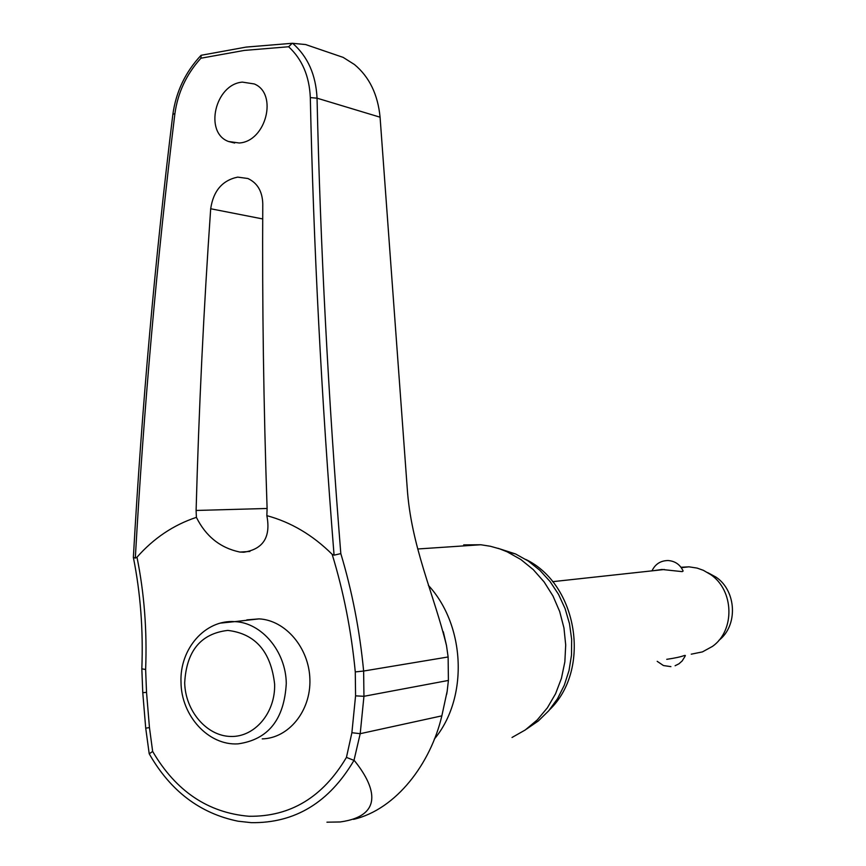 <?xml version="1.0" encoding="UTF-8"?>
<svg xmlns="http://www.w3.org/2000/svg" width="866" height="866" viewBox="0 0 866 866"><rect width="100%" height="100%" fill="white"/><g stroke="black" fill="none" stroke-linecap="round" stroke-linejoin="round"><path stroke-width="1.3" d="M340.814 553.612L334.07 555.16L332.154 554.305C343.64 591.824 351.358 631.022 355.276 671.908L363.633 671.042C359.715 630.275 352.105 591.132 340.814 553.612C328.268 397.018 320.344 245.208 317.043 98.172C315.906 74.844 307.776 56.561 292.654 43.322L292.156 43.3M149.255 753.821L152.654 751.428L149.461 727.613L146.527 692.313L145.629 669.483C147.144 630.578 144.265 593.156 136.98 557.217L135.312 558.094C143.821 407.475 157.017 259.324 174.9 113.652C177.855 92.532 186.526 74.054 200.923 58.217L244.277 50.423L288.616 46.753L292.221 43.3M174.9 113.652L172.864 114.312C155.025 259.551 141.862 407.236 133.364 557.379L135.312 558.094M353.534 819.377C396.444 809.266 430.694 763.422 441.844 715.857L447.192 691.079L448.404 680.438L448.123 656.969L446.488 645.527C433.931 593.946 410.917 546.089 407.15 487.179L380.077 117.202L317.043 98.172L310.309 97.598C313.546 245.305 321.47 397.819 334.07 555.16M324.22 50.91L343.153 57.383L354.486 64.549C369.338 76.922 377.868 94.481 380.077 117.202M525.835 559.468C577.665 584.366 591.424 669.407 549.737 709.6M463.689 544.898L480.792 544.746L490.373 546.262L499.801 548.903L507.162 551.826L520.834 559.501L533.261 569.612L544.086 581.887L552.984 595.981L559.674 611.493L563.961 627.98L565.704 644.953L564.848 661.905L561.428 678.349L555.55 693.796L547.388 707.803L537.201 719.971L525.294 729.951L512.023 737.475M526.582 729.042L538.349 720.945L548.741 710.769L557.477 698.765L564.296 685.244L569.016 670.576L571.495 655.14L571.657 639.379L569.492 623.715L565.087 608.582L558.538 594.379L550.051 581.508L539.864 570.293L528.249 561.027L515.541 553.948L497.939 548.286M136.98 557.217C153.704 538.23 173.514 524.948 196.398 517.348L196.106 510.464C198.899 408.633 203.759 308.058 210.687 208.76C213.35 190.888 222.356 180.334 237.695 177.119L247.86 178.504C257.397 182.921 262.376 191.354 262.777 203.781C262.149 303.674 263.589 405.299 267.107 508.645L266.847 515.649C270.971 536.996 263.275 549.196 243.747 552.237L239.871 552.053C220.332 547.951 205.848 536.379 196.398 517.348M239.233 142.998L228.505 141.494C203.889 132.628 215.114 84.197 242.404 82.118L254.268 83.948C278.127 93.528 266.176 141.439 239.233 142.998M292.654 43.322L305.633 44.545L311.154 46.439M246.821 619.883L259.086 618.876C285.585 620.197 309.249 648.093 309.898 679.539C310.894 710.986 288.681 738.276 262.225 738.882M201.15 55.283L245.955 47.121L201.15 55.283L200.923 58.217M691.252 654.176L702.434 651.892L712.512 646.372C735.202 630.459 734.152 590.363 710.629 574.548L703.354 570.315L697.087 568.085L688.968 566.829L681.012 567.273M652.141 570.532C655.41 563.95 660.747 560.616 668.13 560.529C675.177 561.114 680.178 564.61 683.122 571.019L682.235 571.636L661.981 569.471L653.494 570.694M666.733 659.329C674.939 658.128 680.838 656.85 684.421 655.486L685.342 655.475L684.952 656.482L682.127 660.996L678.933 663.821L675.112 665.737M718.888 640.342C738.135 625.631 736.609 591.013 716.117 577.189L707.749 572.632M149.244 753.831C170.45 791.015 200.057 813.477 238.074 821.206L251.248 822.657C294.927 823.306 329.177 802.544 353.988 760.38L346.443 757.393C322.856 797.207 290.381 816.833 249.018 816.27C208.013 812.784 175.895 791.167 152.654 751.428M355.276 671.908L355.569 695.853L351.888 732.712L346.443 757.393M353.988 760.38L360.202 733.686L363.947 696.296L363.633 671.042L448.123 656.969M288.616 46.753C302.158 59.267 309.389 76.219 310.309 97.598M266.847 515.649C290.965 522.176 312.734 535.058 332.154 554.305M354.281 760.5C373.441 784.044 386.561 815.491 340.197 821.964L326.947 822.191M351.888 732.712L360.202 733.686L441.844 715.857M355.569 695.853L363.947 696.296L448.404 680.438M145.629 669.483L141.829 668.833L142.771 692.713L145.715 728.154L149.461 727.613M146.527 692.313L142.771 692.713M428.356 585.329C465.627 625.609 468.474 698.256 434.342 739.077M267.107 508.472L196.106 510.464M292.102 43.3L246.355 47.067M259.086 618.876L234.783 621.626C204.971 619.471 179.468 649.186 181.016 682.376C181.21 715.565 208.284 745.723 237.988 743.872C268.157 739.661 284.254 719.527 286.278 683.469C285.964 651.459 261.597 622.567 234.783 621.626L220.527 623.109M227.801 630.405C200.804 633.566 186.428 651.026 184.696 682.787C185.259 710.802 206.519 735.97 230.583 736.457C254.647 737.367 275.561 712.815 274.619 684.097C270.896 651.546 255.286 633.652 227.801 630.405M210.687 208.76L262.701 218.946M133.364 557.412C140.509 593.091 143.334 630.232 141.829 668.833M480.792 544.746L417.683 548.99M515.541 553.948L507.162 551.826M239.904 552.064L249.906 551.458M657.197 661.332L663.453 665.553L670.912 666.636M716.117 577.189L710.629 574.548M688.968 566.829L681.293 567.663M664.384 569.503L552.627 581.671M245.955 47.121L291.885 43.322M200.88 55.5C185.389 72.127 176.047 91.72 172.875 114.269M149.201 753.701L145.715 728.154M343.153 57.383L305.633 44.556M228.505 141.494L234.697 143.042M447.202 691.09L446.683 694.283M446.499 645.527L443.316 631.769"/></g></svg>
